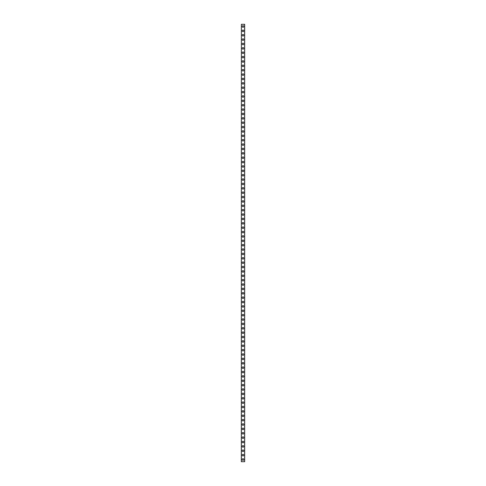 <?xml version="1.0" encoding="UTF-8"?>
<svg xmlns="http://www.w3.org/2000/svg" width="486" height="486" viewBox="0 0 486 486"><rect width="100%" height="100%" fill="white"/><g stroke="black" fill="none" stroke-linecap="round" stroke-linejoin="round"><path stroke-width="0.73" d="M242.198 459.513A0.802 0.802 0 0 1 243 458.711A0.802 0.802 0 0 1 243.802 459.513A0.802 0.802 0 0 1 243 460.315A0.802 0.802 0 0 1 242.198 459.513M242.198 455.139A0.802 0.802 0 0 1 243 454.337A0.802 0.802 0 0 1 243.802 455.139A0.802 0.802 0 0 1 243 455.941A0.802 0.802 0 0 1 242.198 455.139M242.198 450.765A0.802 0.802 0 0 1 243 449.963A0.802 0.802 0 0 1 243.802 450.765A0.802 0.802 0 0 1 243 451.567A0.802 0.802 0 0 1 242.198 450.765M242.198 446.391A0.802 0.802 0 0 1 243 445.589A0.802 0.802 0 0 1 243.802 446.391A0.802 0.802 0 0 1 243 447.193A0.802 0.802 0 0 1 242.198 446.391M242.198 442.017A0.802 0.802 0 0 1 243 441.215A0.802 0.802 0 0 1 243.802 442.017A0.802 0.802 0 0 1 243 442.819A0.802 0.802 0 0 1 242.198 442.017M242.198 437.643A0.802 0.802 0 0 1 243 436.841A0.802 0.802 0 0 1 243.802 437.643A0.802 0.802 0 0 1 243 438.445A0.802 0.802 0 0 1 242.198 437.643M242.198 433.269A0.802 0.802 0 0 1 243 432.467A0.802 0.802 0 0 1 243.802 433.269A0.802 0.802 0 0 1 243 434.071A0.802 0.802 0 0 1 242.198 433.269M242.198 428.895A0.802 0.802 0 0 1 243 428.093A0.802 0.802 0 0 1 243.802 428.895A0.802 0.802 0 0 1 243 429.697A0.802 0.802 0 0 1 242.198 428.895M242.198 424.521A0.802 0.802 0 0 1 243 423.719A0.802 0.802 0 0 1 243.802 424.521A0.802 0.802 0 0 1 243 425.323A0.802 0.802 0 0 1 242.198 424.521M242.198 420.147A0.802 0.802 0 0 1 243 419.345A0.802 0.802 0 0 1 243.802 420.147A0.802 0.802 0 0 1 243 420.949A0.802 0.802 0 0 1 242.198 420.147M242.198 415.773A0.802 0.802 0 0 1 243 414.971A0.802 0.802 0 0 1 243.802 415.773A0.802 0.802 0 0 1 243 416.575A0.802 0.802 0 0 1 242.198 415.773M242.198 411.399A0.802 0.802 0 0 1 243 410.597A0.802 0.802 0 0 1 243.802 411.399A0.802 0.802 0 0 1 243 412.201A0.802 0.802 0 0 1 242.198 411.399M242.198 407.025A0.802 0.802 0 0 1 243 406.223A0.802 0.802 0 0 1 243.802 407.025A0.802 0.802 0 0 1 243 407.827A0.802 0.802 0 0 1 242.198 407.025M242.198 402.651A0.802 0.802 0 0 1 243 401.849A0.802 0.802 0 0 1 243.802 402.651A0.802 0.802 0 0 1 243 403.453A0.802 0.802 0 0 1 242.198 402.651M242.198 398.277A0.802 0.802 0 0 1 243 397.475A0.802 0.802 0 0 1 243.802 398.277A0.802 0.802 0 0 1 243 399.079A0.802 0.802 0 0 1 242.198 398.277M242.198 393.903A0.802 0.802 0 0 1 243 393.101A0.802 0.802 0 0 1 243.802 393.903A0.802 0.802 0 0 1 243 394.705A0.802 0.802 0 0 1 242.198 393.903M242.198 389.529A0.802 0.802 0 0 1 243 388.727A0.802 0.802 0 0 1 243.802 389.529A0.802 0.802 0 0 1 243 390.331A0.802 0.802 0 0 1 242.198 389.529M242.198 385.155A0.802 0.802 0 0 1 243 384.353A0.802 0.802 0 0 1 243.802 385.155A0.802 0.802 0 0 1 243 385.957A0.802 0.802 0 0 1 242.198 385.155M242.198 380.781A0.802 0.802 0 0 1 243 379.979A0.802 0.802 0 0 1 243.802 380.781A0.802 0.802 0 0 1 243 381.583A0.802 0.802 0 0 1 242.198 380.781M242.198 376.407A0.802 0.802 0 0 1 243 375.605A0.802 0.802 0 0 1 243.802 376.407A0.802 0.802 0 0 1 243 377.209A0.802 0.802 0 0 1 242.198 376.407M242.198 372.033A0.802 0.802 0 0 1 243 371.231A0.802 0.802 0 0 1 243.802 372.033A0.802 0.802 0 0 1 243 372.835A0.802 0.802 0 0 1 242.198 372.033M242.198 367.659A0.802 0.802 0 0 1 243 366.857A0.802 0.802 0 0 1 243.802 367.659A0.802 0.802 0 0 1 243 368.461A0.802 0.802 0 0 1 242.198 367.659M242.198 363.285A0.802 0.802 0 0 1 243 362.483A0.802 0.802 0 0 1 243.802 363.285A0.802 0.802 0 0 1 243 364.087A0.802 0.802 0 0 1 242.198 363.285M242.198 358.911A0.802 0.802 0 0 1 243 358.109A0.802 0.802 0 0 1 243.802 358.911A0.802 0.802 0 0 1 243 359.713A0.802 0.802 0 0 1 242.198 358.911M242.198 354.537A0.802 0.802 0 0 1 243 353.735A0.802 0.802 0 0 1 243.802 354.537A0.802 0.802 0 0 1 243 355.339A0.802 0.802 0 0 1 242.198 354.537M242.198 350.163A0.802 0.802 0 0 1 243 349.361A0.802 0.802 0 0 1 243.802 350.163A0.802 0.802 0 0 1 243 350.965A0.802 0.802 0 0 1 242.198 350.163M242.198 345.789A0.802 0.802 0 0 1 243 344.987A0.802 0.802 0 0 1 243.802 345.789A0.802 0.802 0 0 1 243 346.591A0.802 0.802 0 0 1 242.198 345.789M242.198 341.415A0.802 0.802 0 0 1 243 340.613A0.802 0.802 0 0 1 243.802 341.415A0.802 0.802 0 0 1 243 342.217A0.802 0.802 0 0 1 242.198 341.415M242.198 337.041A0.802 0.802 0 0 1 243 336.239A0.802 0.802 0 0 1 243.802 337.041A0.802 0.802 0 0 1 243 337.843A0.802 0.802 0 0 1 242.198 337.041M242.198 332.667A0.802 0.802 0 0 1 243 331.865A0.802 0.802 0 0 1 243.802 332.667A0.802 0.802 0 0 1 243 333.469A0.802 0.802 0 0 1 242.198 332.667M242.198 328.293A0.802 0.802 0 0 1 243 327.491A0.802 0.802 0 0 1 243.802 328.293A0.802 0.802 0 0 1 243 329.095A0.802 0.802 0 0 1 242.198 328.293M242.198 323.919A0.802 0.802 0 0 1 243 323.117A0.802 0.802 0 0 1 243.802 323.919A0.802 0.802 0 0 1 243 324.721A0.802 0.802 0 0 1 242.198 323.919M242.198 319.545A0.802 0.802 0 0 1 243 318.743A0.802 0.802 0 0 1 243.802 319.545A0.802 0.802 0 0 1 243 320.347A0.802 0.802 0 0 1 242.198 319.545M242.198 315.171A0.802 0.802 0 0 1 243 314.369A0.802 0.802 0 0 1 243.802 315.171A0.802 0.802 0 0 1 243 315.973A0.802 0.802 0 0 1 242.198 315.171M242.198 310.797A0.802 0.802 0 0 1 243 309.995A0.802 0.802 0 0 1 243.802 310.797A0.802 0.802 0 0 1 243 311.599A0.802 0.802 0 0 1 242.198 310.797M242.198 306.423A0.802 0.802 0 0 1 243 305.621A0.802 0.802 0 0 1 243.802 306.423A0.802 0.802 0 0 1 243 307.225A0.802 0.802 0 0 1 242.198 306.423M242.198 302.049A0.802 0.802 0 0 1 243 301.247A0.802 0.802 0 0 1 243.802 302.049A0.802 0.802 0 0 1 243 302.851A0.802 0.802 0 0 1 242.198 302.049M242.198 297.675A0.802 0.802 0 0 1 243 296.873A0.802 0.802 0 0 1 243.802 297.675A0.802 0.802 0 0 1 243 298.477A0.802 0.802 0 0 1 242.198 297.675M242.198 293.301A0.802 0.802 0 0 1 243 292.499A0.802 0.802 0 0 1 243.802 293.301A0.802 0.802 0 0 1 243 294.103A0.802 0.802 0 0 1 242.198 293.301M242.198 288.927A0.802 0.802 0 0 1 243 288.125A0.802 0.802 0 0 1 243.802 288.927A0.802 0.802 0 0 1 243 289.729A0.802 0.802 0 0 1 242.198 288.927M242.198 284.553A0.802 0.802 0 0 1 243 283.751A0.802 0.802 0 0 1 243.802 284.553A0.802 0.802 0 0 1 243 285.355A0.802 0.802 0 0 1 242.198 284.553M242.198 280.179A0.802 0.802 0 0 1 243 279.377A0.802 0.802 0 0 1 243.802 280.179A0.802 0.802 0 0 1 243 280.981A0.802 0.802 0 0 1 242.198 280.179M242.198 275.805A0.802 0.802 0 0 1 243 275.003A0.802 0.802 0 0 1 243.802 275.805A0.802 0.802 0 0 1 243 276.607A0.802 0.802 0 0 1 242.198 275.805M242.198 271.431A0.802 0.802 0 0 1 243 270.629A0.802 0.802 0 0 1 243.802 271.431A0.802 0.802 0 0 1 243 272.233A0.802 0.802 0 0 1 242.198 271.431M242.198 267.057A0.802 0.802 0 0 1 243 266.255A0.802 0.802 0 0 1 243.802 267.057A0.802 0.802 0 0 1 243 267.859A0.802 0.802 0 0 1 242.198 267.057M242.198 262.683A0.802 0.802 0 0 1 243 261.881A0.802 0.802 0 0 1 243.802 262.683A0.802 0.802 0 0 1 243 263.485A0.802 0.802 0 0 1 242.198 262.683M242.198 258.309A0.802 0.802 0 0 1 243 257.507A0.802 0.802 0 0 1 243.802 258.309A0.802 0.802 0 0 1 243 259.111A0.802 0.802 0 0 1 242.198 258.309M242.198 253.935A0.802 0.802 0 0 1 243 253.133A0.802 0.802 0 0 1 243.802 253.935A0.802 0.802 0 0 1 243 254.737A0.802 0.802 0 0 1 242.198 253.935M242.198 249.561A0.802 0.802 0 0 1 243 248.759A0.802 0.802 0 0 1 243.802 249.561A0.802 0.802 0 0 1 243 250.363A0.802 0.802 0 0 1 242.198 249.561M242.198 245.187A0.802 0.802 0 0 1 243 244.385A0.802 0.802 0 0 1 243.802 245.187A0.802 0.802 0 0 1 243 245.989A0.802 0.802 0 0 1 242.198 245.187M242.198 240.813A0.802 0.802 0 0 1 243 240.011A0.802 0.802 0 0 1 243.802 240.813A0.802 0.802 0 0 1 243 241.615A0.802 0.802 0 0 1 242.198 240.813M242.198 236.439A0.802 0.802 0 0 1 243 235.637A0.802 0.802 0 0 1 243.802 236.439A0.802 0.802 0 0 1 243 237.241A0.802 0.802 0 0 1 242.198 236.439M242.198 232.065A0.802 0.802 0 0 1 243 231.263A0.802 0.802 0 0 1 243.802 232.065A0.802 0.802 0 0 1 243 232.867A0.802 0.802 0 0 1 242.198 232.065M242.198 227.691A0.802 0.802 0 0 1 243 226.889A0.802 0.802 0 0 1 243.802 227.691A0.802 0.802 0 0 1 243 228.493A0.802 0.802 0 0 1 242.198 227.691M242.198 223.317A0.802 0.802 0 0 1 243 222.515A0.802 0.802 0 0 1 243.802 223.317A0.802 0.802 0 0 1 243 224.119A0.802 0.802 0 0 1 242.198 223.317M242.198 218.943A0.802 0.802 0 0 1 243 218.141A0.802 0.802 0 0 1 243.802 218.943A0.802 0.802 0 0 1 243 219.745A0.802 0.802 0 0 1 242.198 218.943M242.198 214.569A0.802 0.802 0 0 1 243 213.767A0.802 0.802 0 0 1 243.802 214.569A0.802 0.802 0 0 1 243 215.371A0.802 0.802 0 0 1 242.198 214.569M242.198 210.195A0.802 0.802 0 0 1 243 209.393A0.802 0.802 0 0 1 243.802 210.195A0.802 0.802 0 0 1 243 210.997A0.802 0.802 0 0 1 242.198 210.195M242.198 205.821A0.802 0.802 0 0 1 243 205.019A0.802 0.802 0 0 1 243.802 205.821A0.802 0.802 0 0 1 243 206.623A0.802 0.802 0 0 1 242.198 205.821M242.198 201.447A0.802 0.802 0 0 1 243 200.645A0.802 0.802 0 0 1 243.802 201.447A0.802 0.802 0 0 1 243 202.249A0.802 0.802 0 0 1 242.198 201.447M242.198 197.073A0.802 0.802 0 0 1 243 196.271A0.802 0.802 0 0 1 243.802 197.073A0.802 0.802 0 0 1 243 197.875A0.802 0.802 0 0 1 242.198 197.073M242.198 192.699A0.802 0.802 0 0 1 243 191.897A0.802 0.802 0 0 1 243.802 192.699A0.802 0.802 0 0 1 243 193.501A0.802 0.802 0 0 1 242.198 192.699M242.198 188.325A0.802 0.802 0 0 1 243 187.523A0.802 0.802 0 0 1 243.802 188.325A0.802 0.802 0 0 1 243 189.127A0.802 0.802 0 0 1 242.198 188.325M242.198 183.951A0.802 0.802 0 0 1 243 183.149A0.802 0.802 0 0 1 243.802 183.951A0.802 0.802 0 0 1 243 184.753A0.802 0.802 0 0 1 242.198 183.951M242.198 179.577A0.802 0.802 0 0 1 243 178.775A0.802 0.802 0 0 1 243.802 179.577A0.802 0.802 0 0 1 243 180.379A0.802 0.802 0 0 1 242.198 179.577M242.198 175.203A0.802 0.802 0 0 1 243 174.401A0.802 0.802 0 0 1 243.802 175.203A0.802 0.802 0 0 1 243 176.005A0.802 0.802 0 0 1 242.198 175.203M242.198 170.829A0.802 0.802 0 0 1 243 170.027A0.802 0.802 0 0 1 243.802 170.829A0.802 0.802 0 0 1 243 171.631A0.802 0.802 0 0 1 242.198 170.829M242.198 166.455A0.802 0.802 0 0 1 243 165.653A0.802 0.802 0 0 1 243.802 166.455A0.802 0.802 0 0 1 243 167.257A0.802 0.802 0 0 1 242.198 166.455M242.198 162.081A0.802 0.802 0 0 1 243 161.279A0.802 0.802 0 0 1 243.802 162.081A0.802 0.802 0 0 1 243 162.883A0.802 0.802 0 0 1 242.198 162.081M242.198 157.707A0.802 0.802 0 0 1 243 156.905A0.802 0.802 0 0 1 243.802 157.707A0.802 0.802 0 0 1 243 158.509A0.802 0.802 0 0 1 242.198 157.707M242.198 153.333A0.802 0.802 0 0 1 243 152.531A0.802 0.802 0 0 1 243.802 153.333A0.802 0.802 0 0 1 243 154.135A0.802 0.802 0 0 1 242.198 153.333M242.198 148.959A0.802 0.802 0 0 1 243 148.157A0.802 0.802 0 0 1 243.802 148.959A0.802 0.802 0 0 1 243 149.761A0.802 0.802 0 0 1 242.198 148.959M242.198 144.585A0.802 0.802 0 0 1 243 143.783A0.802 0.802 0 0 1 243.802 144.585A0.802 0.802 0 0 1 243 145.387A0.802 0.802 0 0 1 242.198 144.585M242.198 140.211A0.802 0.802 0 0 1 243 139.409A0.802 0.802 0 0 1 243.802 140.211A0.802 0.802 0 0 1 243 141.013A0.802 0.802 0 0 1 242.198 140.211M242.198 135.837A0.802 0.802 0 0 1 243 135.035A0.802 0.802 0 0 1 243.802 135.837A0.802 0.802 0 0 1 243 136.639A0.802 0.802 0 0 1 242.198 135.837M242.198 131.463A0.802 0.802 0 0 1 243 130.661A0.802 0.802 0 0 1 243.802 131.463A0.802 0.802 0 0 1 243 132.265A0.802 0.802 0 0 1 242.198 131.463M242.198 127.089A0.802 0.802 0 0 1 243 126.287A0.802 0.802 0 0 1 243.802 127.089A0.802 0.802 0 0 1 243 127.891A0.802 0.802 0 0 1 242.198 127.089M242.198 122.715A0.802 0.802 0 0 1 243 121.913A0.802 0.802 0 0 1 243.802 122.715A0.802 0.802 0 0 1 243 123.517A0.802 0.802 0 0 1 242.198 122.715M242.198 118.341A0.802 0.802 0 0 1 243 117.539A0.802 0.802 0 0 1 243.802 118.341A0.802 0.802 0 0 1 243 119.143A0.802 0.802 0 0 1 242.198 118.341M242.198 113.967A0.802 0.802 0 0 1 243 113.165A0.802 0.802 0 0 1 243.802 113.967A0.802 0.802 0 0 1 243 114.769A0.802 0.802 0 0 1 242.198 113.967M242.198 109.593A0.802 0.802 0 0 1 243 108.791A0.802 0.802 0 0 1 243.802 109.593A0.802 0.802 0 0 1 243 110.395A0.802 0.802 0 0 1 242.198 109.593M242.198 105.219A0.802 0.802 0 0 1 243 104.417A0.802 0.802 0 0 1 243.802 105.219A0.802 0.802 0 0 1 243 106.021A0.802 0.802 0 0 1 242.198 105.219M242.198 100.845A0.802 0.802 0 0 1 243 100.043A0.802 0.802 0 0 1 243.802 100.845A0.802 0.802 0 0 1 243 101.647A0.802 0.802 0 0 1 242.198 100.845M242.198 96.471A0.802 0.802 0 0 1 243 95.669A0.802 0.802 0 0 1 243.802 96.471A0.802 0.802 0 0 1 243 97.273A0.802 0.802 0 0 1 242.198 96.471M242.198 92.097A0.802 0.802 0 0 1 243 91.295A0.802 0.802 0 0 1 243.802 92.097A0.802 0.802 0 0 1 243 92.899A0.802 0.802 0 0 1 242.198 92.097M242.198 87.723A0.802 0.802 0 0 1 243 86.921A0.802 0.802 0 0 1 243.802 87.723A0.802 0.802 0 0 1 243 88.525A0.802 0.802 0 0 1 242.198 87.723M242.198 83.349A0.802 0.802 0 0 1 243 82.547A0.802 0.802 0 0 1 243.802 83.349A0.802 0.802 0 0 1 243 84.151A0.802 0.802 0 0 1 242.198 83.349M242.198 78.975A0.802 0.802 0 0 1 243 78.173A0.802 0.802 0 0 1 243.802 78.975A0.802 0.802 0 0 1 243 79.777A0.802 0.802 0 0 1 242.198 78.975M242.198 74.601A0.802 0.802 0 0 1 243 73.799A0.802 0.802 0 0 1 243.802 74.601A0.802 0.802 0 0 1 243 75.403A0.802 0.802 0 0 1 242.198 74.601M242.198 70.227A0.802 0.802 0 0 1 243 69.425A0.802 0.802 0 0 1 243.802 70.227A0.802 0.802 0 0 1 243 71.029A0.802 0.802 0 0 1 242.198 70.227M242.198 65.853A0.802 0.802 0 0 1 243 65.051A0.802 0.802 0 0 1 243.802 65.853A0.802 0.802 0 0 1 243 66.655A0.802 0.802 0 0 1 242.198 65.853M242.198 61.479A0.802 0.802 0 0 1 243 60.677A0.802 0.802 0 0 1 243.802 61.479A0.802 0.802 0 0 1 243 62.281A0.802 0.802 0 0 1 242.198 61.479M242.198 57.105A0.802 0.802 0 0 1 243 56.303A0.802 0.802 0 0 1 243.802 57.105A0.802 0.802 0 0 1 243 57.907A0.802 0.802 0 0 1 242.198 57.105M242.198 52.731A0.802 0.802 0 0 1 243 51.929A0.802 0.802 0 0 1 243.802 52.731A0.802 0.802 0 0 1 243 53.533A0.802 0.802 0 0 1 242.198 52.731M242.198 48.357A0.802 0.802 0 0 1 243 47.555A0.802 0.802 0 0 1 243.802 48.357A0.802 0.802 0 0 1 243 49.159A0.802 0.802 0 0 1 242.198 48.357M242.198 43.983A0.802 0.802 0 0 1 243 43.181A0.802 0.802 0 0 1 243.802 43.983A0.802 0.802 0 0 1 243 44.785A0.802 0.802 0 0 1 242.198 43.983M242.198 39.609A0.802 0.802 0 0 1 243 38.807A0.802 0.802 0 0 1 243.802 39.609A0.802 0.802 0 0 1 243 40.411A0.802 0.802 0 0 1 242.198 39.609M242.198 35.235A0.802 0.802 0 0 1 243 34.433A0.802 0.802 0 0 1 243.802 35.235A0.802 0.802 0 0 1 243 36.037A0.802 0.802 0 0 1 242.198 35.235M242.198 30.861A0.802 0.802 0 0 1 243 30.059A0.802 0.802 0 0 1 243.802 30.861A0.802 0.802 0 0 1 243 31.663A0.802 0.802 0 0 1 242.198 30.861M242.198 26.487A0.802 0.802 0 0 1 243 25.685A0.802 0.802 0 0 1 243.802 26.487A0.802 0.802 0 0 1 243 27.289A0.802 0.802 0 0 1 242.198 26.487M241.384 24.3L241.323 461.7L244.677 461.7L244.677 24.3L241.384 24.3L241.384 461.7M244.616 24.3L244.616 461.7"/></g></svg>
